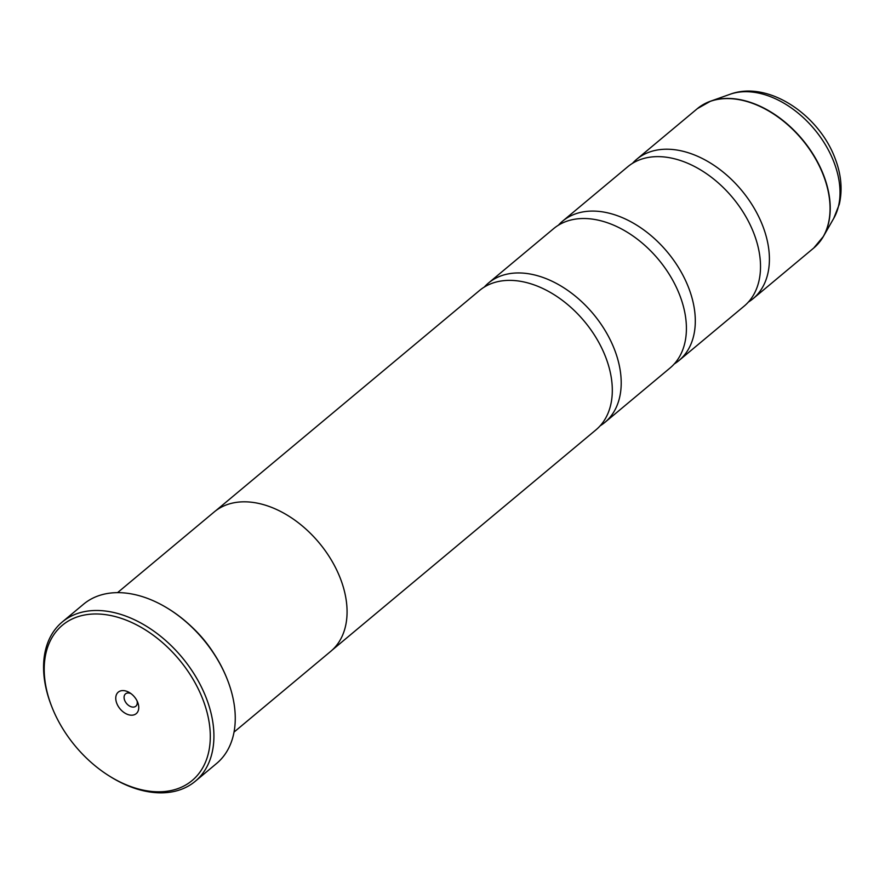 <?xml version="1.0" encoding="UTF-8"?>
<svg xmlns="http://www.w3.org/2000/svg" width="885" height="885" viewBox="0 0 885 885"><rect width="100%" height="100%" fill="white"/><g stroke="black" fill="none" stroke-linecap="round" stroke-linejoin="round"><path stroke-width="1.33" d="M674.259 363.945A90.79 60.645 -129.9 0 0 678.972 360.549L744.174 306.11A90.79 60.645 -129.9 0 0 753.931 233.54A90.79 60.645 -129.9 0 0 627.797 166.712L562.583 221.161A90.79 60.645 -129.9 0 0 558.413 225.188M600.152 425.807A90.79 60.645 -129.9 0 0 604.864 422.422L670.078 367.972A90.79 60.645 -129.9 0 0 679.824 295.402A90.79 60.645 -129.9 0 0 553.7 228.584L488.487 283.023A90.79 60.645 -129.9 0 0 484.305 287.05M332.262 650.01L595.97 429.844A90.79 60.645 -129.9 0 0 605.727 357.274A90.79 60.645 -129.9 0 0 479.593 290.446L215.885 510.612M51.551 706.086A101.167 67.57 -129.9 0 0 52.104 707.491A101.167 67.57 -129.9 0 0 109.309 776.012A101.167 67.57 -129.9 0 0 191.691 780.891A101.167 67.57 -129.9 0 0 202.964 699.692A101.167 67.57 -129.9 0 0 93.146 614.024A101.167 67.57 -129.9 0 0 51.551 706.086M52.104 707.491L51.662 706.374A103.766 69.307 50.1 0 1 51.098 704.925A103.766 69.307 50.1 0 1 62.238 622A103.766 69.307 50.1 0 1 206.393 698.365A103.766 69.307 50.1 0 1 195.242 781.3A103.766 69.307 50.1 0 1 110.326 776.654L109.309 776.012M137.739 702.447A14.005 9.359 -129.9 0 0 137.662 702.247A14.005 9.359 -129.9 0 0 129.741 692.767A14.005 9.359 -129.9 0 0 118.336 692.081A14.005 9.359 -129.9 0 0 116.776 703.332A14.005 9.359 -129.9 0 0 131.987 715.191A14.005 9.359 -129.9 0 0 137.739 702.447M131.069 693.674A8.042 5.376 -129.9 0 0 125.515 693.873A8.042 5.376 -129.9 0 0 124.652 700.3A8.042 5.376 -129.9 0 0 135.825 706.219A8.042 5.376 -129.9 0 0 137.009 700.787M195.242 781.3L216.582 763.489A103.766 69.307 -129.9 0 0 227.733 680.554A103.766 69.307 -129.9 0 0 227.168 679.105A103.766 69.307 -129.9 0 0 168.493 608.836A103.766 69.307 -129.9 0 0 83.577 604.178L62.238 622M748.356 302.073A90.79 60.645 -129.9 0 0 753.069 298.688A90.79 60.645 -129.9 0 0 762.826 226.118A90.79 60.645 -129.9 0 0 636.691 159.289A90.79 60.645 -129.9 0 0 632.51 163.316M678.972 360.549A90.79 60.645 -129.9 0 0 688.718 287.979A90.79 60.645 -129.9 0 0 562.583 221.161M234.016 732.105L330.724 651.36A90.845 60.678 -129.9 0 0 340.482 578.757A90.845 60.678 -129.9 0 0 214.281 511.895L117.572 592.629M604.864 422.422A90.79 60.645 -129.9 0 0 614.621 349.852A90.79 60.645 -129.9 0 0 488.487 283.023M214.004 653.705A90.845 60.678 -129.9 0 0 191.138 626.314M168.493 608.836L169.112 609.212A102.206 68.267 50.1 0 1 226.903 678.43L227.168 679.105M703.376 104.474A90.746 60.611 50.1 0 1 710.5 101.211A90.746 60.611 50.1 0 1 823.658 175.296A90.746 60.611 50.1 0 1 823.393 236.439L813.713 248.054A90.79 60.645 -129.9 0 0 823.47 175.484A90.79 60.645 -129.9 0 0 697.336 108.656L636.691 159.289M697.336 108.656L710.5 101.211L730.125 94.252A83.278 55.622 -129.9 0 1 833.98 162.243A83.278 55.622 -129.9 0 1 833.736 218.363L823.393 236.439A90.746 60.611 50.1 0 1 818.902 242.855M833.736 218.363L839.312 204.247C842.62 189.611 841.226 174.367 835.13 158.537C819.045 114.807 768.158 80.137 730.125 94.252M813.713 248.054L753.069 298.688"/></g></svg>
